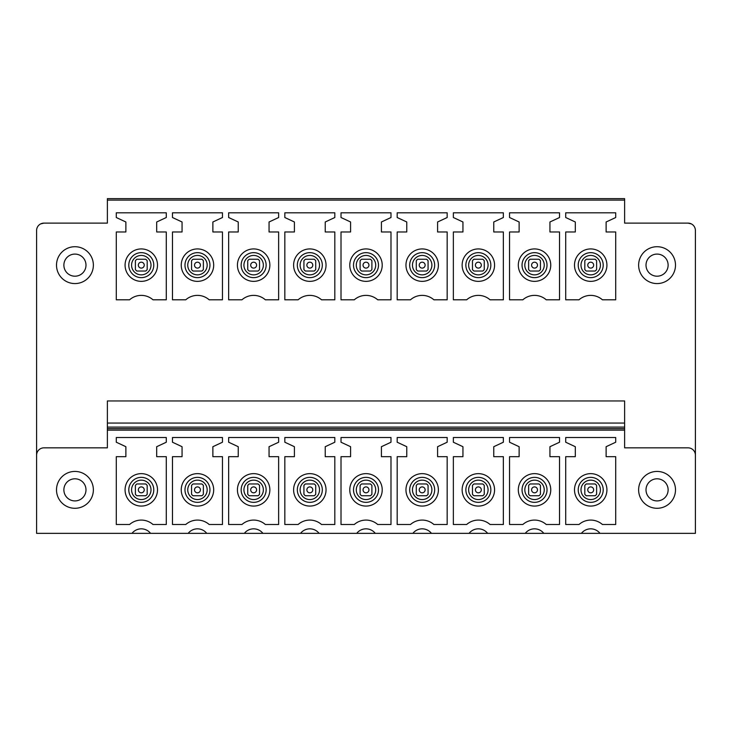 <?xml version="1.0" encoding="UTF-8"?>
<svg xmlns="http://www.w3.org/2000/svg" width="732" height="732" viewBox="0 0 732 732"><rect width="100%" height="100%" fill="white"/><g stroke="black" fill="none" stroke-linecap="round" stroke-linejoin="round"><path stroke-width="1.1" d="M596.607 269.568L596.607 260.72A7.375 7.375 0 0 0 595.134 259.247L586.286 259.247A7.375 7.375 0 0 0 584.813 260.72L584.813 269.568A7.375 7.375 0 0 0 586.286 271.041L595.134 271.041A7.375 7.375 0 0 0 596.607 269.568A7.375 7.375 0 0 1 595.134 271.041M107.375 200.12L624.625 200.12L624.625 198.647L107.375 198.647L107.375 223.114L43.975 223.114L40.617 223.919M624.625 200.12L624.625 223.114L688.025 223.114A7.375 7.375 0 0 1 695.4 230.489L695.4 533.354L599.984 533.354A11.794 11.794 0 0 0 581.418 533.354L543.812 533.354A11.794 11.794 0 0 0 525.247 533.354L487.631 533.354A11.794 11.794 0 0 0 469.066 533.354L431.45 533.354A11.794 11.794 0 0 0 412.885 533.354L375.278 533.354A11.794 11.794 0 0 0 356.713 533.354L319.097 533.354A11.794 11.794 0 0 0 300.532 533.354L262.916 533.354A11.794 11.794 0 0 0 244.351 533.354L206.744 533.354A11.794 11.794 0 0 0 188.179 533.354L150.563 533.354A11.794 11.794 0 0 0 131.998 533.354L36.6 533.354L36.6 455.203A7.375 7.375 -0 0 1 43.975 447.838L107.375 447.838L107.375 427.104L624.625 427.104L624.625 423.059L107.375 423.059L107.375 427.104M624.625 428.668L107.375 428.668L624.625 428.668L624.625 430.142L624.625 427.104M107.375 423.059L107.375 400.962L624.625 400.962L624.625 423.059M107.375 428.668L107.375 430.142L624.625 430.142L624.625 447.838L688.025 447.838A7.375 7.375 -0 0 1 695.4 455.203M615.703 456.677L615.703 524.505L602.418 524.505A17.696 17.696 0 0 0 579.012 524.505L565.717 524.505L565.717 456.677L575.306 456.677L575.306 446.703L565.717 442.229L565.717 437.516L615.703 437.516L615.703 442.229L606.123 446.703L606.123 456.677L615.703 456.677M559.523 456.677L559.523 524.505L546.237 524.505A17.696 17.696 0 0 0 522.831 524.505L509.545 524.505L509.545 456.677L519.125 456.677L519.125 446.703L509.545 442.229L509.545 437.516L559.523 437.516L559.523 442.229L549.942 446.703L549.942 456.677L559.523 456.677M503.351 456.677L503.351 524.505L490.056 524.505A17.696 17.696 0 0 0 466.65 524.505L453.364 524.505L453.364 456.677L462.944 456.677L462.944 446.703L453.364 442.229L453.364 437.516L503.351 437.516L503.351 442.229L493.761 446.703L493.761 456.677L503.351 456.677M447.17 456.677L447.17 524.505L433.884 524.505A17.696 17.696 0 0 0 410.478 524.505L397.183 524.505L397.183 456.677L406.772 456.677L406.772 446.703L397.183 442.229L397.183 437.516L447.17 437.516L447.17 442.229L437.59 446.703L437.59 456.677L447.17 456.677M390.989 456.677L390.989 524.505L377.703 524.505A17.696 17.696 0 0 0 354.297 524.505L341.011 524.505L341.011 456.677L350.591 456.677L350.591 446.703L341.011 442.229L341.011 437.516L390.989 437.516L390.989 442.229L381.409 446.703L381.409 456.677L390.989 456.677M334.817 456.677L334.817 524.505L321.522 524.505A17.696 17.696 0 0 0 298.116 524.505L284.83 524.505L284.83 456.677L294.41 456.677L294.41 446.703L284.83 442.229L284.83 437.516L334.817 437.516L334.817 442.229L325.228 446.703L325.228 456.677L334.817 456.677M278.636 456.677L278.636 524.505L265.35 524.505A17.696 17.696 0 0 0 241.944 524.505L228.649 524.505L228.649 456.677L238.239 456.677L238.239 446.703L228.649 442.229L228.649 437.516L278.636 437.516L278.636 442.229L269.056 446.703L269.056 456.677L278.636 456.677M222.455 456.677L222.455 524.505L209.169 524.505A17.696 17.696 0 0 0 185.763 524.505L172.478 524.505L172.478 456.677L182.058 456.677L182.058 446.703L172.478 442.229L172.478 437.516L222.455 437.516L222.455 442.229L212.875 446.703L212.875 456.677L222.455 456.677M166.283 456.677L166.283 524.505L152.988 524.505A17.696 17.696 0 0 0 129.582 524.505L116.296 524.505L116.296 456.677L125.877 456.677L125.877 446.703L116.296 442.229L116.296 437.516L166.283 437.516L166.283 442.229L156.694 446.703L156.694 456.677L166.283 456.677M615.703 231.971L615.703 299.8L602.418 299.8A17.696 17.696 0 0 0 579.012 299.8L565.717 299.8L565.717 231.971L575.306 231.971L575.306 221.988L565.717 217.523L565.717 212.802L615.703 212.802L615.703 217.523L606.123 221.988L606.123 231.971L615.703 231.971M559.523 231.971L559.523 299.8L546.237 299.8A17.696 17.696 0 0 0 522.831 299.8L509.545 299.8L509.545 231.971L519.125 231.971L519.125 221.988L509.545 217.523L509.545 212.802L559.523 212.802L559.523 217.523L549.942 221.988L549.942 231.971L559.523 231.971M503.351 231.971L503.351 299.8L490.056 299.8A17.696 17.696 0 0 0 466.65 299.8L453.364 299.8L453.364 231.971L462.944 231.971L462.944 221.988L453.364 217.523L453.364 212.802L503.351 212.802L503.351 217.523L493.761 221.988L493.761 231.971L503.351 231.971M447.17 231.971L447.17 299.8L433.884 299.8A17.696 17.696 0 0 0 410.478 299.8L397.183 299.8L397.183 231.971L406.772 231.971L406.772 221.988L397.183 217.523L397.183 212.802L447.17 212.802L447.17 217.523L437.59 221.988L437.59 231.971L447.17 231.971M390.989 231.971L390.989 299.8L377.703 299.8A17.696 17.696 0 0 0 354.297 299.8L341.011 299.8L341.011 231.971L350.591 231.971L350.591 221.988L341.011 217.523L341.011 212.802L390.989 212.802L390.989 217.523L381.409 221.988L381.409 231.971L390.989 231.971M334.817 231.971L334.817 299.8L321.522 299.8A17.696 17.696 0 0 0 298.116 299.8L284.83 299.8L284.83 231.971L294.41 231.971L294.41 221.988L284.83 217.523L284.83 212.802L334.817 212.802L334.817 217.523L325.228 221.988L325.228 231.971L334.817 231.971M278.636 231.971L278.636 299.8L265.35 299.8A17.696 17.696 0 0 0 241.944 299.8L228.649 299.8L228.649 231.971L238.239 231.971L238.239 221.988L228.649 217.523L228.649 212.802L278.636 212.802L278.636 217.523L269.056 221.988L269.056 231.971L278.636 231.971M222.455 231.971L222.455 299.8L209.169 299.8A17.696 17.696 0 0 0 185.763 299.8L172.478 299.8L172.478 231.971L182.058 231.971L182.058 221.988L172.478 217.523L172.478 212.802L222.455 212.802L222.455 217.523L212.875 221.988L212.875 231.971L222.455 231.971M166.283 231.971L166.283 299.8L152.988 299.8A17.696 17.696 0 0 0 129.582 299.8L116.296 299.8L116.296 231.971L125.877 231.971L125.877 221.988L116.296 217.523L116.296 212.802L166.283 212.802L166.283 217.523L156.694 221.988L156.694 231.971L166.283 231.971M598.483 475.626A16.223 16.223 0 0 1 604.943 497.632A16.223 16.223 0 0 1 582.937 504.092A16.223 16.223 0 0 1 576.477 482.077A16.223 16.223 0 0 1 598.483 475.626M542.311 475.626A16.223 16.223 0 0 1 548.771 497.632A16.223 16.223 0 0 1 526.756 504.092A16.223 16.223 0 0 1 520.296 482.077A16.223 16.223 0 0 1 542.311 475.626M486.13 475.626A16.223 16.223 0 0 1 492.59 497.632A16.223 16.223 0 0 1 470.575 504.092A16.223 16.223 0 0 1 464.125 482.077A16.223 16.223 0 0 1 486.13 475.626M429.949 475.626A16.223 16.223 0 0 1 436.409 497.632A16.223 16.223 0 0 1 414.404 504.092A16.223 16.223 0 0 1 407.944 482.077A16.223 16.223 0 0 1 429.949 475.626M373.778 475.626A16.223 16.223 0 0 1 380.237 497.632A16.223 16.223 0 0 1 358.223 504.092A16.223 16.223 0 0 1 351.763 482.077A16.223 16.223 0 0 1 373.778 475.626M317.597 475.626A16.223 16.223 0 0 1 324.056 497.632A16.223 16.223 0 0 1 302.051 504.092A16.223 16.223 0 0 1 295.591 482.077A16.223 16.223 0 0 1 317.597 475.626M261.425 475.626A16.223 16.223 0 0 1 267.875 497.632A16.223 16.223 0 0 1 245.87 504.092A16.223 16.223 0 0 1 239.41 482.077A16.223 16.223 0 0 1 261.425 475.626M205.244 475.626A16.223 16.223 0 0 1 211.704 497.632A16.223 16.223 0 0 1 189.689 504.092A16.223 16.223 0 0 1 183.229 482.077A16.223 16.223 0 0 1 205.244 475.626M149.063 475.626A16.223 16.223 0 0 1 155.523 497.632A16.223 16.223 0 0 1 133.517 504.092A16.223 16.223 0 0 1 127.057 482.077A16.223 16.223 0 0 1 149.063 475.626M542.311 250.911A16.223 16.223 0 0 1 548.771 272.917A16.223 16.223 0 0 1 526.756 279.377A16.223 16.223 0 0 1 520.296 257.371A16.223 16.223 0 0 1 542.311 250.911M486.13 250.911A16.223 16.223 0 0 1 492.59 272.917A16.223 16.223 0 0 1 470.575 279.377A16.223 16.223 0 0 1 464.125 257.371A16.223 16.223 0 0 1 486.13 250.911M429.949 250.911A16.223 16.223 0 0 1 436.409 272.917A16.223 16.223 0 0 1 414.404 279.377A16.223 16.223 0 0 1 407.944 257.371A16.223 16.223 0 0 1 429.949 250.911M373.778 250.911A16.223 16.223 0 0 1 380.237 272.917A16.223 16.223 0 0 1 358.223 279.377A16.223 16.223 0 0 1 351.763 257.371A16.223 16.223 0 0 1 373.778 250.911M317.597 250.911A16.223 16.223 0 0 1 324.056 272.917A16.223 16.223 0 0 1 302.051 279.377A16.223 16.223 0 0 1 295.591 257.371A16.223 16.223 0 0 1 317.597 250.911M261.425 250.911A16.223 16.223 0 0 1 267.875 272.917A16.223 16.223 0 0 1 245.87 279.377A16.223 16.223 0 0 1 239.41 257.371A16.223 16.223 0 0 1 261.425 250.911M205.244 250.911A16.223 16.223 0 0 1 211.704 272.917A16.223 16.223 0 0 1 189.689 279.377A16.223 16.223 0 0 1 183.229 257.371A16.223 16.223 0 0 1 205.244 250.911M149.063 250.911A16.223 16.223 0 0 1 155.523 272.917A16.223 16.223 0 0 1 133.517 279.377A16.223 16.223 0 0 1 127.057 257.371A16.223 16.223 0 0 1 149.063 250.911M582.937 279.377A16.223 16.223 0 0 1 576.477 257.371A16.223 16.223 0 0 1 598.483 250.911A16.223 16.223 0 0 1 604.943 272.917A16.223 16.223 0 0 1 582.937 279.377M135.393 260.72A7.375 7.375 0 0 1 136.866 259.247A7.375 7.375 0 0 0 135.393 260.72L135.393 269.568A7.375 7.375 0 0 0 136.866 271.041A7.375 7.375 0 0 1 135.393 269.568M145.714 259.247A7.375 7.375 0 0 1 147.187 260.72A7.375 7.375 0 0 0 145.714 259.247L136.866 259.247M147.187 269.568A7.375 7.375 0 0 1 145.714 271.041A7.375 7.375 0 0 0 147.187 269.568L147.187 260.72M191.564 260.72A7.375 7.375 0 0 1 193.047 259.247A7.375 7.375 0 0 0 191.564 260.72L191.564 269.568A7.375 7.375 0 0 0 193.047 271.041A7.375 7.375 0 0 1 191.564 269.568M201.886 259.247A7.375 7.375 0 0 1 203.368 260.72A7.375 7.375 0 0 0 201.886 259.247L193.047 259.247M203.368 269.568A7.375 7.375 0 0 1 201.886 271.041A7.375 7.375 0 0 0 203.368 269.568L203.368 260.72M247.745 260.72A7.375 7.375 0 0 1 249.219 259.247A7.375 7.375 0 0 0 247.745 260.72L247.745 269.568A7.375 7.375 0 0 0 249.219 271.041A7.375 7.375 0 0 1 247.745 269.568M258.067 259.247A7.375 7.375 0 0 1 259.54 260.72A7.375 7.375 0 0 0 258.067 259.247L249.219 259.247M259.54 269.568A7.375 7.375 0 0 1 258.067 271.041A7.375 7.375 0 0 0 259.54 269.568L259.54 260.72M303.926 260.72A7.375 7.375 0 0 1 305.4 259.247A7.375 7.375 0 0 0 303.926 260.72L303.926 269.568A7.375 7.375 0 0 0 305.4 271.041A7.375 7.375 0 0 1 303.926 269.568M314.248 259.247A7.375 7.375 0 0 1 315.721 260.72A7.375 7.375 0 0 0 314.248 259.247L305.4 259.247M315.721 269.568A7.375 7.375 0 0 1 314.248 271.041A7.375 7.375 0 0 0 315.721 269.568L315.721 260.72M360.098 260.72A7.375 7.375 0 0 1 361.581 259.247A7.375 7.375 0 0 0 360.098 260.72L360.098 269.568A7.375 7.375 0 0 0 361.581 271.041A7.375 7.375 0 0 1 360.098 269.568M370.419 259.247A7.375 7.375 0 0 1 371.902 260.72A7.375 7.375 0 0 0 370.419 259.247L361.581 259.247M371.902 269.568A7.375 7.375 0 0 1 370.419 271.041A7.375 7.375 0 0 0 371.902 269.568L371.902 260.72M416.279 260.72A7.375 7.375 0 0 1 417.752 259.247A7.375 7.375 0 0 0 416.279 260.72L416.279 269.568A7.375 7.375 0 0 0 417.752 271.041A7.375 7.375 0 0 1 416.279 269.568M426.6 259.247A7.375 7.375 0 0 1 428.074 260.72A7.375 7.375 0 0 0 426.6 259.247L417.752 259.247M428.074 269.568A7.375 7.375 0 0 1 426.6 271.041A7.375 7.375 0 0 0 428.074 269.568L428.074 260.72M472.46 260.72A7.375 7.375 0 0 1 473.933 259.247A7.375 7.375 0 0 0 472.46 260.72L472.46 269.568A7.375 7.375 0 0 0 473.933 271.041A7.375 7.375 0 0 1 472.46 269.568M482.781 259.247A7.375 7.375 0 0 1 484.255 260.72A7.375 7.375 0 0 0 482.781 259.247L473.933 259.247M484.255 269.568A7.375 7.375 0 0 1 482.781 271.041A7.375 7.375 0 0 0 484.255 269.568L484.255 260.72M528.632 260.72A7.375 7.375 0 0 1 530.114 259.247A7.375 7.375 0 0 0 528.632 260.72L528.632 269.568A7.375 7.375 0 0 0 530.114 271.041A7.375 7.375 0 0 1 528.632 269.568M538.953 259.247A7.375 7.375 0 0 1 540.436 260.72A7.375 7.375 0 0 0 538.953 259.247L530.114 259.247M540.436 269.568A7.375 7.375 0 0 1 538.953 271.041A7.375 7.375 0 0 0 540.436 269.568L540.436 260.72M603.982 533.354L577.438 533.354M154.562 533.354L128.018 533.354M210.734 533.354L184.199 533.354M266.915 533.354L240.37 533.354M323.096 533.354L296.552 533.354M379.268 533.354L352.733 533.354M435.449 533.354L408.904 533.354M491.629 533.354L465.085 533.354M547.801 533.354L521.266 533.354M648.223 506.032A18.428 18.428 -0 0 0 673.239 498.693A18.428 18.428 -0 0 0 665.9 473.686A18.428 18.428 -0 0 0 640.884 481.025A18.428 18.428 -0 0 0 648.223 506.032M83.777 506.032A18.428 18.428 -0 0 0 91.116 481.025A18.428 18.428 -0 0 0 66.1 473.686A18.428 18.428 -0 0 0 58.761 498.693A18.428 18.428 -0 0 0 83.777 506.032M43.975 223.114A7.375 7.375 0 0 0 36.6 230.489L36.6 455.203M69.632 480.155A11.062 11.062 0 0 0 65.23 495.161A11.062 11.062 0 0 0 80.236 499.563A11.062 11.062 0 0 0 84.638 484.557A11.062 11.062 0 0 0 69.632 480.155M66.1 248.972A18.428 18.428 0 0 0 58.761 273.978A18.428 18.428 0 0 0 83.777 281.317A18.428 18.428 0 0 0 91.116 256.31A18.428 18.428 0 0 0 66.1 248.972M69.632 255.441A11.062 11.062 0 0 0 65.23 270.447A11.062 11.062 0 0 0 80.236 274.848A11.062 11.062 0 0 0 84.638 259.842A11.062 11.062 0 0 0 69.632 255.441M688.025 223.114L691.383 223.919M662.369 480.155A11.062 11.062 0 0 0 647.363 484.557A11.062 11.062 0 0 0 651.764 499.563A11.062 11.062 0 0 0 666.77 495.161A11.062 11.062 0 0 0 662.369 480.155M665.9 248.972A18.428 18.428 0 0 0 640.884 256.31A18.428 18.428 0 0 0 648.223 281.317A18.428 18.428 0 0 0 673.239 273.978A18.428 18.428 0 0 0 665.9 248.972M662.369 255.441A11.062 11.062 0 0 0 647.363 259.842A11.062 11.062 0 0 0 651.764 274.848A11.062 11.062 0 0 0 666.77 270.447A11.062 11.062 0 0 0 662.369 255.441M138.458 264.316A2.946 2.946 0 0 0 140.462 267.976A2.946 2.946 0 0 0 144.122 265.972A2.946 2.946 0 0 0 142.118 262.312A2.946 2.946 0 0 0 138.458 264.316M136.866 271.041L145.714 271.041M138.458 489.031A2.946 2.946 0 0 0 140.462 492.691A2.946 2.946 0 0 0 144.122 490.687A2.946 2.946 0 0 0 142.118 487.027A2.946 2.946 0 0 0 138.458 489.031M135.393 488.125L135.393 494.283A7.375 7.375 0 0 0 136.866 495.756L145.714 495.756A7.375 7.375 0 0 0 147.187 494.283L147.187 485.435A7.375 7.375 0 0 0 145.714 483.962L136.866 483.962A7.375 7.375 0 0 0 135.393 485.435L135.393 488.125M194.639 264.316A2.946 2.946 0 0 0 196.634 267.976A2.946 2.946 0 0 0 200.294 265.972A2.946 2.946 0 0 0 198.299 262.312A2.946 2.946 0 0 0 194.639 264.316M193.047 271.041L201.886 271.041M194.639 489.031A2.946 2.946 0 0 0 196.634 492.691A2.946 2.946 0 0 0 200.294 490.687A2.946 2.946 0 0 0 198.299 487.027A2.946 2.946 0 0 0 194.639 489.031M191.564 488.125L191.564 494.283A7.375 7.375 0 0 0 193.047 495.756L201.886 495.756A7.375 7.375 0 0 0 203.368 494.283L203.368 485.435A7.375 7.375 0 0 0 201.886 483.962L193.047 483.962A7.375 7.375 0 0 0 191.564 485.435L191.564 488.125M250.811 264.316A2.946 2.946 0 0 0 252.815 267.976A2.946 2.946 0 0 0 256.475 265.972A2.946 2.946 0 0 0 254.471 262.312A2.946 2.946 0 0 0 250.811 264.316M249.219 271.041L258.067 271.041M250.811 489.031A2.946 2.946 0 0 0 252.815 492.691A2.946 2.946 0 0 0 256.475 490.687A2.946 2.946 0 0 0 254.471 487.027A2.946 2.946 0 0 0 250.811 489.031M247.745 488.125L247.745 494.283A7.375 7.375 0 0 0 249.219 495.756L258.067 495.756A7.375 7.375 0 0 0 259.54 494.283L259.54 485.435A7.375 7.375 0 0 0 258.067 483.962L249.219 483.962A7.375 7.375 0 0 0 247.745 485.435L247.745 488.125M306.992 264.316A2.946 2.946 0 0 0 308.995 267.976A2.946 2.946 0 0 0 312.656 265.972A2.946 2.946 0 0 0 310.652 262.312A2.946 2.946 0 0 0 306.992 264.316M305.4 271.041L314.248 271.041M306.992 489.031A2.946 2.946 0 0 0 308.995 492.691A2.946 2.946 0 0 0 312.656 490.687A2.946 2.946 0 0 0 310.652 487.027A2.946 2.946 0 0 0 306.992 489.031M303.926 488.125L303.926 494.283A7.375 7.375 0 0 0 305.4 495.756L314.248 495.756A7.375 7.375 0 0 0 315.721 494.283L315.721 485.435A7.375 7.375 0 0 0 314.248 483.962L305.4 483.962A7.375 7.375 0 0 0 303.926 485.435L303.926 488.125M363.173 264.316A2.946 2.946 0 0 0 365.167 267.976A2.946 2.946 0 0 0 368.827 265.972A2.946 2.946 0 0 0 366.833 262.312A2.946 2.946 0 0 0 363.173 264.316M361.581 271.041L370.419 271.041M363.173 489.031A2.946 2.946 0 0 0 365.167 492.691A2.946 2.946 0 0 0 368.827 490.687A2.946 2.946 0 0 0 366.833 487.027A2.946 2.946 0 0 0 363.173 489.031M360.098 488.125L360.098 494.283A7.375 7.375 0 0 0 361.581 495.756L370.419 495.756A7.375 7.375 0 0 0 371.902 494.283L371.902 485.435A7.375 7.375 0 0 0 370.419 483.962L361.581 483.962A7.375 7.375 0 0 0 360.098 485.435L360.098 488.125M419.345 264.316A2.946 2.946 0 0 0 421.348 267.976A2.946 2.946 0 0 0 425.008 265.972A2.946 2.946 0 0 0 423.005 262.312A2.946 2.946 0 0 0 419.345 264.316M417.752 271.041L426.6 271.041M419.345 489.031A2.946 2.946 0 0 0 421.348 492.691A2.946 2.946 0 0 0 425.008 490.687A2.946 2.946 0 0 0 423.005 487.027A2.946 2.946 0 0 0 419.345 489.031M416.279 488.125L416.279 494.283A7.375 7.375 0 0 0 417.752 495.756L426.6 495.756A7.375 7.375 0 0 0 428.074 494.283L428.074 485.435A7.375 7.375 0 0 0 426.6 483.962L417.752 483.962A7.375 7.375 0 0 0 416.279 485.435L416.279 488.125M475.526 264.316A2.946 2.946 0 0 0 477.529 267.976A2.946 2.946 0 0 0 481.189 265.972A2.946 2.946 0 0 0 479.186 262.312A2.946 2.946 0 0 0 475.526 264.316M473.933 271.041L482.781 271.041M475.526 489.031A2.946 2.946 0 0 0 477.529 492.691A2.946 2.946 0 0 0 481.189 490.687A2.946 2.946 0 0 0 479.186 487.027A2.946 2.946 0 0 0 475.526 489.031M472.46 488.125L472.46 494.283A7.375 7.375 0 0 0 473.933 495.756L482.781 495.756A7.375 7.375 0 0 0 484.255 494.283L484.255 485.435A7.375 7.375 0 0 0 482.781 483.962L473.933 483.962A7.375 7.375 0 0 0 472.46 485.435L472.46 488.125M531.707 264.316A2.946 2.946 0 0 0 533.701 267.976A2.946 2.946 0 0 0 537.361 265.972A2.946 2.946 0 0 0 535.367 262.312A2.946 2.946 0 0 0 531.707 264.316M530.114 271.041L538.953 271.041M531.707 489.031A2.946 2.946 0 0 0 533.701 492.691A2.946 2.946 0 0 0 537.361 490.687A2.946 2.946 0 0 0 535.367 487.027A2.946 2.946 0 0 0 531.707 489.031M528.632 488.125L528.632 494.283A7.375 7.375 0 0 0 530.114 495.756L538.953 495.756A7.375 7.375 0 0 0 540.436 494.283L540.436 485.435A7.375 7.375 0 0 0 538.953 483.962L530.114 483.962A7.375 7.375 0 0 0 528.632 485.435L528.632 488.125M587.878 264.316A2.946 2.946 0 0 0 589.882 267.976A2.946 2.946 0 0 0 593.542 265.972A2.946 2.946 0 0 0 591.538 262.312A2.946 2.946 0 0 0 587.878 264.316M586.286 259.247A7.375 7.375 0 0 0 584.813 260.72M584.813 269.568A7.375 7.375 0 0 0 586.286 271.041M596.607 260.72A7.375 7.375 0 0 0 595.134 259.247M587.878 489.031A2.946 2.946 0 0 0 589.882 492.691A2.946 2.946 0 0 0 593.542 490.687A2.946 2.946 0 0 0 591.538 487.027A2.946 2.946 0 0 0 587.878 489.031M584.813 488.125L584.813 494.283A7.375 7.375 0 0 0 586.286 495.756L595.134 495.756A7.375 7.375 0 0 0 596.607 494.283L596.607 485.435A7.375 7.375 0 0 0 595.134 483.962L586.286 483.962A7.375 7.375 0 0 0 584.813 485.435L584.813 488.125M596.699 478.893A12.49 12.49 0 0 1 601.677 495.848A12.49 12.49 0 0 1 584.722 500.816A12.49 12.49 0 0 1 579.753 483.87A12.49 12.49 0 0 1 596.699 478.893M595.363 481.336A9.708 9.708 0 0 1 599.234 494.512A9.708 9.708 0 0 1 586.058 498.373A9.708 9.708 0 0 1 582.187 485.206A9.708 9.708 0 0 1 595.363 481.336M540.518 478.893A12.49 12.49 0 0 1 545.496 495.848A12.49 12.49 0 0 1 528.55 500.816A12.49 12.49 0 0 1 523.572 483.87A12.49 12.49 0 0 1 540.518 478.893M539.191 481.336A9.708 9.708 0 0 1 543.053 494.512A9.708 9.708 0 0 1 529.877 498.373A9.708 9.708 0 0 1 526.015 485.206A9.708 9.708 0 0 1 539.191 481.336M484.346 478.893A12.49 12.49 0 0 1 489.315 495.848A12.49 12.49 0 0 1 472.369 500.816A12.49 12.49 0 0 1 467.391 483.87A12.49 12.49 0 0 1 484.346 478.893M483.01 481.336A9.708 9.708 0 0 1 486.881 494.512A9.708 9.708 0 0 1 473.705 498.373A9.708 9.708 0 0 1 469.834 485.206A9.708 9.708 0 0 1 483.01 481.336M428.165 478.893A12.49 12.49 0 0 1 433.143 495.848A12.49 12.49 0 0 1 416.188 500.816A12.49 12.49 0 0 1 411.219 483.87A12.49 12.49 0 0 1 428.165 478.893M426.829 481.336A9.708 9.708 0 0 1 430.7 494.512A9.708 9.708 0 0 1 417.524 498.373A9.708 9.708 0 0 1 413.653 485.206A9.708 9.708 0 0 1 426.829 481.336M371.984 478.893A12.49 12.49 0 0 1 376.962 495.848A12.49 12.49 0 0 1 360.016 500.816A12.49 12.49 0 0 1 355.038 483.87A12.49 12.49 0 0 1 371.984 478.893M370.657 481.336A9.708 9.708 0 0 1 374.519 494.512A9.708 9.708 0 0 1 361.343 498.373A9.708 9.708 0 0 1 357.481 485.206A9.708 9.708 0 0 1 370.657 481.336M315.812 478.893A12.49 12.49 0 0 1 320.781 495.848A12.49 12.49 0 0 1 303.835 500.816A12.49 12.49 0 0 1 298.857 483.87A12.49 12.49 0 0 1 315.812 478.893M314.476 481.336A9.708 9.708 0 0 1 318.347 494.512A9.708 9.708 0 0 1 305.171 498.373A9.708 9.708 0 0 1 301.3 485.206A9.708 9.708 0 0 1 314.476 481.336M259.631 478.893A12.49 12.49 0 0 1 264.609 495.848A12.49 12.49 0 0 1 247.654 500.816A12.49 12.49 0 0 1 242.685 483.87A12.49 12.49 0 0 1 259.631 478.893M258.295 481.336A9.708 9.708 0 0 1 262.166 494.512A9.708 9.708 0 0 1 248.99 498.373A9.708 9.708 0 0 1 245.119 485.206A9.708 9.708 0 0 1 258.295 481.336M203.45 478.893A12.49 12.49 0 0 1 208.428 495.848A12.49 12.49 0 0 1 191.482 500.816A12.49 12.49 0 0 1 186.504 483.87A12.49 12.49 0 0 1 203.45 478.893M202.124 481.336A9.708 9.708 0 0 1 205.985 494.512A9.708 9.708 0 0 1 192.809 498.373A9.708 9.708 0 0 1 188.948 485.206A9.708 9.708 0 0 1 202.124 481.336M147.278 478.893A12.49 12.49 0 0 1 152.247 495.848A12.49 12.49 0 0 1 135.301 500.816A12.49 12.49 0 0 1 130.323 483.87A12.49 12.49 0 0 1 147.278 478.893M145.942 481.336A9.708 9.708 0 0 1 149.813 494.512A9.708 9.708 0 0 1 136.637 498.373A9.708 9.708 0 0 1 132.767 485.206A9.708 9.708 0 0 1 145.942 481.336M540.518 254.187A12.49 12.49 0 0 1 545.496 271.133A12.49 12.49 0 0 1 528.55 276.11A12.49 12.49 0 0 1 523.572 259.155A12.49 12.49 0 0 1 540.518 254.187M484.346 254.187A12.49 12.49 0 0 1 489.315 271.133A12.49 12.49 0 0 1 472.369 276.11A12.49 12.49 0 0 1 467.391 259.155A12.49 12.49 0 0 1 484.346 254.187M428.165 254.187A12.49 12.49 0 0 1 433.143 271.133A12.49 12.49 0 0 1 416.188 276.11A12.49 12.49 0 0 1 411.219 259.155A12.49 12.49 0 0 1 428.165 254.187M371.984 254.187A12.49 12.49 0 0 1 376.962 271.133A12.49 12.49 0 0 1 360.016 276.11A12.49 12.49 0 0 1 355.038 259.155A12.49 12.49 0 0 1 371.984 254.187M315.812 254.187A12.49 12.49 0 0 1 320.781 271.133A12.49 12.49 0 0 1 303.835 276.11A12.49 12.49 0 0 1 298.857 259.155A12.49 12.49 0 0 1 315.812 254.187M259.631 254.187A12.49 12.49 0 0 1 264.609 271.133A12.49 12.49 0 0 1 247.654 276.11A12.49 12.49 0 0 1 242.685 259.155A12.49 12.49 0 0 1 259.631 254.187M203.45 254.187A12.49 12.49 0 0 1 208.428 271.133A12.49 12.49 0 0 1 191.482 276.11A12.49 12.49 0 0 1 186.504 259.155A12.49 12.49 0 0 1 203.45 254.187M147.278 254.187A12.49 12.49 0 0 1 152.247 271.133A12.49 12.49 0 0 1 135.301 276.11A12.49 12.49 0 0 1 130.323 259.155A12.49 12.49 0 0 1 147.278 254.187M136.637 273.667A9.708 9.708 0 0 1 132.767 260.491A9.708 9.708 0 0 1 145.942 256.621A9.708 9.708 0 0 1 149.813 269.797A9.708 9.708 0 0 1 136.637 273.667M192.809 273.667A9.708 9.708 0 0 1 188.948 260.491A9.708 9.708 0 0 1 202.124 256.621A9.708 9.708 0 0 1 205.985 269.797A9.708 9.708 0 0 1 192.809 273.667M248.99 273.667A9.708 9.708 0 0 1 245.119 260.491A9.708 9.708 0 0 1 258.295 256.621A9.708 9.708 0 0 1 262.166 269.797A9.708 9.708 0 0 1 248.99 273.667M305.171 273.667A9.708 9.708 0 0 1 301.3 260.491A9.708 9.708 0 0 1 314.476 256.621A9.708 9.708 0 0 1 318.347 269.797A9.708 9.708 0 0 1 305.171 273.667M361.343 273.667A9.708 9.708 0 0 1 357.481 260.491A9.708 9.708 0 0 1 370.657 256.621A9.708 9.708 0 0 1 374.519 269.797A9.708 9.708 0 0 1 361.343 273.667M417.524 273.667A9.708 9.708 0 0 1 413.653 260.491A9.708 9.708 0 0 1 426.829 256.621A9.708 9.708 0 0 1 430.7 269.797A9.708 9.708 0 0 1 417.524 273.667M473.705 273.667A9.708 9.708 0 0 1 469.834 260.491A9.708 9.708 0 0 1 483.01 256.621A9.708 9.708 0 0 1 486.881 269.797A9.708 9.708 0 0 1 473.705 273.667M529.877 273.667A9.708 9.708 0 0 1 526.015 260.491A9.708 9.708 0 0 1 539.191 256.621A9.708 9.708 0 0 1 543.053 269.797A9.708 9.708 0 0 1 529.877 273.667M584.722 276.11A12.49 12.49 0 0 1 579.753 259.155A12.49 12.49 0 0 1 596.699 254.187A12.49 12.49 0 0 1 601.677 271.133A12.49 12.49 0 0 1 584.722 276.11M586.058 273.667A9.708 9.708 0 0 1 582.187 260.491A9.708 9.708 0 0 1 595.363 256.621A9.708 9.708 0 0 1 599.234 269.797A9.708 9.708 0 0 1 586.058 273.667"/></g></svg>
